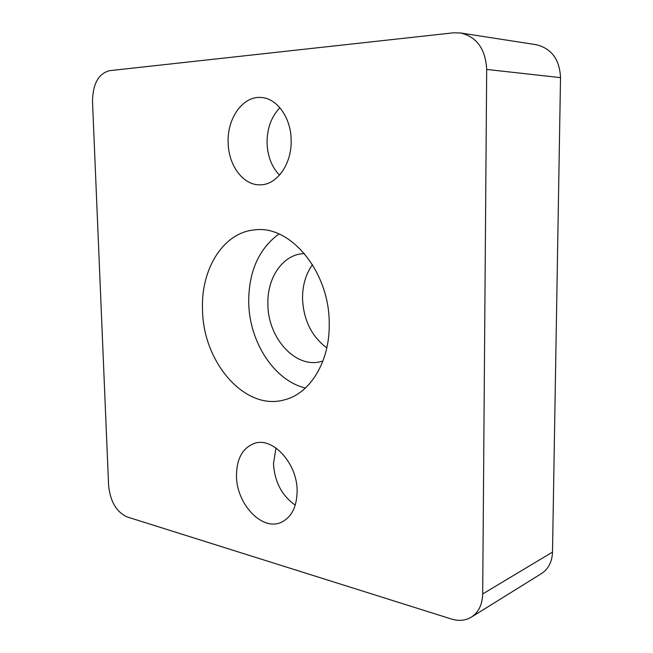 <?xml version="1.0" encoding="UTF-8"?>
<svg xmlns="http://www.w3.org/2000/svg" width="653" height="653" viewBox="0 0 653 653"><rect width="100%" height="100%" fill="white"/><g stroke="black" fill="none" stroke-linecap="round" stroke-linejoin="round"><path stroke-width="0.98" d="M304.429 253.544L302.102 253.715C281.925 255.649 267.044 278.635 267.885 304.225C267.795 337.536 294.985 368.423 320.68 361.664L322.925 361.052M312.477 264.645C305.751 274.146 302.437 285.483 302.535 298.658C303.531 320.076 311.62 336.491 326.802 347.902M202.512 309.489C202.822 361.852 244.663 411.325 284.447 399.84C310.069 393.677 330.026 361.525 329.218 323.464C329.577 271.86 290.561 225.105 255.201 229.848C223.481 232.019 200.814 268.963 202.512 309.489M278.929 233.978C258.735 248.907 248.662 271.681 248.711 302.306C249.152 341.601 274.031 380.65 305.433 388.013M295.254 505.169C281.867 495.676 274.611 481.841 273.485 463.663L275.99 447.974M297.131 491.023C296.846 507.169 291.401 517.666 280.79 522.522C261.575 531.003 236.362 503.463 236.476 475.866C236.606 458.79 242.565 447.974 254.368 443.403C272.619 436.612 297.36 463.271 297.131 491.023M279.484 175.167C271.681 166.915 267.534 156.149 267.044 142.86C267.028 128.445 271.313 116.732 279.9 107.729M291.156 140.224C291.891 163.903 276.97 184.815 260.531 184.815C243.496 185.803 228.379 165.552 228.142 142.525C227.105 118.503 242.753 95.999 260.825 97.468C276.741 97.852 291.091 117.638 291.156 140.224M560.519 77.634L486.689 69.43C485.554 49.065 476.837 36.911 460.545 32.968L536.04 44.682C551.459 48.355 559.621 59.333 560.519 77.634L552.503 552.095C552.111 561.833 548.438 568.983 541.476 573.563L471.327 617.15C478.584 612.359 482.371 604.629 482.689 593.952L552.503 552.095M471.327 617.15C465.442 620.644 458.814 621.281 451.452 619.036L127.123 516.931C116.414 511.993 110.243 501.496 108.602 485.44L92.506 101.59C92.775 84.033 98.415 73.732 109.426 70.687L453.476 32.813L460.545 32.968M486.689 69.43L482.689 593.952"/></g></svg>

